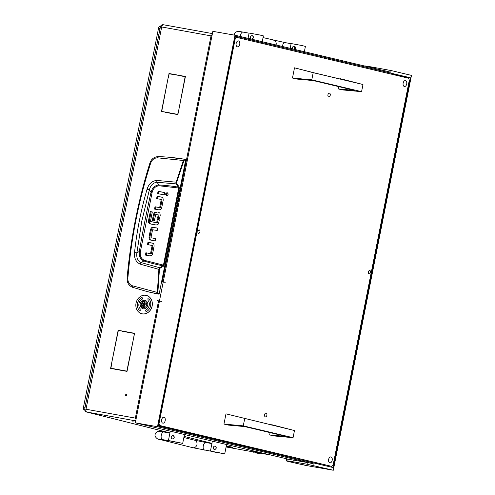 <?xml version="1.0" encoding="UTF-8"?>
<svg xmlns="http://www.w3.org/2000/svg" width="495" height="495" viewBox="0 0 495 495"><rect width="100%" height="100%" fill="white"/><g stroke="black" fill="none" stroke-linecap="round" stroke-linejoin="round"><path stroke-width="0.74" d="M226.215 446.341L232.811 447.406L226.215 446.348M126.374 394.336A0.773 0.668 -75.9 0 0 126.07 395.851A0.773 0.668 -75.9 0 0 126.374 394.336M126.497 395.771A0.773 0.668 104.1 0 1 126.782 394.626M132.041 420.979L133.18 421.22L132.041 420.979M231.561 447.022L226.314 445.865L231.561 447.022M165.565 112.384L177.699 114.314L178.726 110.267L177.866 114.605L165.565 112.384M168.356 77.876L168.993 73.501L181.294 75.723L169.16 73.792L168.356 77.876M111.455 364.091L110.595 368.422L122.896 370.644L110.868 368.212L111.672 364.128M123.261 370.712L126.85 371.095L133.631 338.005L127.023 371.386L123.261 370.712M121.906 330.963L118.317 330.58L111.536 363.67L118.15 330.283L121.906 330.963M122.222 331.285L134.572 333.246L133.712 337.584L134.306 333.463L122.222 331.285M181.609 76.038L185.415 76.465L178.806 109.847L185.149 76.675L181.609 76.038M165.25 112.068L161.444 111.641L168.053 78.26L161.71 111.425L165.25 112.068M136.051 419.191L135.345 418.102L158.518 301.078L157.54 300.898L158.388 301.053M159.458 300.985L157.589 300.651M163.195 282.125L161.574 281.834M364.45 65.977L364.45 65.984A17.17 0.501 11.2 0 1 371.114 66.893L391.106 70.55L390.778 72.239L234.995 35.219L212.85 31.346L163.257 281.816L165.243 282.292L162.174 281.94M164.693 282.243L162.212 281.748M160.702 301.263A0.86 0.743 104.1 0 1 160.621 301.251L158.431 300.861M161.71 111.425L165.237 112.124M185.408 76.521L181.659 75.785M134.56 333.308L122.271 331.031M118.949 330.691L121.894 331.019M127.06 371.194L123.311 370.458M122.933 370.446L110.868 368.212M181.281 75.778L169.797 73.91M177.903 114.407L165.615 112.13M169.835 73.712L168.993 73.501M118.992 330.493L118.15 330.283M158.518 301.078L159.409 301.245M84.775 410.182A2.574 1.522 -15 0 0 84.793 410.231A2.574 1.522 -15 0 0 86.031 411.11A2.574 1.299 -79.8 0 1 86.012 411.042A2.574 1.522 165 0 1 84.763 410.132A2.574 2.574 0 0 1 84.738 409.012L135.345 418.102M84.738 409.012L160.423 26.786A2.574 2.574 0 0 1 160.9 25.721A2.574 1.627 38.5 0 1 162.391 25.301A2.574 1.299 -79.8 0 1 162.428 25.251A2.574 1.627 -141.5 0 0 160.968 25.635A2.574 1.627 -141.5 0 0 160.937 25.678M135.865 420.15L135.42 420.168A2.562 1.392 -19.4 0 0 135.859 420.181M211.043 33.895L212.287 34.205M212.287 34.18A2.562 1.497 -137 0 0 211.872 34.044L211.025 33.833M162.354 281.711L211.031 35.875L212.101 35.114M184.709 159.279L183.472 160.343L176.171 182.042L176.313 183.905L178.738 187.964L163.455 265.141L159.712 267.739L141.069 262.585C137.653 260.84 136.261 257.592 136.892 252.84L139.318 251.485A907.836 783.82 104.1 0 1 144.757 221.772A907.836 783.82 104.1 0 1 151.049 192.221C152.355 187.698 155.003 185.297 159.006 185L156.977 182.253L176.313 183.905L176.82 183.626L176.696 182.228L183.992 160.547L184.944 159.755L185.712 159.935L185.427 159.446L185.712 159.935L159.211 293.783L158.029 293.962L147.238 291.586L132.443 287.255C128.719 285.615 126.937 282.602 127.104 278.227C130.581 238.918 138.179 200.518 149.911 163.028L149.911 163.028C151.272 159.05 154.056 156.896 158.264 156.575L158.351 156.587C167.446 156.927 176.226 157.818 184.697 159.272L185.427 159.446L184.709 159.279L184.944 159.755L184.697 159.272L184.944 159.755M134.529 252.58L136.892 252.84L141.799 221.086L149.36 189.894L147.071 189.22C141.025 209.942 136.843 231.066 134.529 252.58C134.077 258.155 135.921 261.997 140.073 264.12L158.883 269.373L157.317 292.427L132.085 285.689C129.189 284.421 127.784 281.983 127.865 278.363C131.045 238.992 138.656 200.574 150.684 163.109C151.984 159.743 154.223 157.979 157.41 157.812L158.351 156.587M147.238 291.586L147.857 291.741A257.586 222.397 104.1 0 0 158.753 294.135L159.211 293.783M162.156 197.27L157.917 196.509L157.472 198.767M160.535 207.64L159.699 207.43L161.234 199.652L162.075 199.862L160.535 207.64L155.845 206.972L155.399 209.23M164.699 192.58L158.901 191.534L158.456 193.792M168.015 192.877C166.196 193.551 166.004 194.516 167.44 195.779M155.603 238.64L151.142 237.773L155.616 238.584L155.158 240.898L150.511 240.056A2.364 2.042 104.1 0 1 150.393 240.032A2.364 2.042 104.1 0 1 149.273 239.209L150.115 239.419A2.364 2.042 -75.9 0 0 150.919 240.131M157.676 228.17L154.056 227.521L152.25 227.985L151.359 229.686L149.83 237.39L150.115 239.419M153.029 243.28L148.797 242.519L148.351 244.778M151.414 253.65L150.573 253.44L152.114 245.662L152.955 245.873L151.414 253.65L146.724 252.982L146.279 255.241M159.192 212.658L158.771 212.528A2.252 1.943 104.1 0 1 158.883 212.547A2.252 1.943 104.1 0 1 159.941 213.326L160.219 215.306L159.582 218.549L157.571 218.184L158.202 214.997L159.037 215.207L158.084 214.799M158.419 218.338L159.037 215.207L155.789 214.385L154.292 220.956L152.287 220.597L153.58 214.057L154.421 214.267L153.134 220.751M157.132 212.287L155.319 212.732L154.421 214.267M159.316 219.867L158.159 219.656L157.552 222.725L156.711 222.515L157.317 219.446L158.159 219.656M157.33 222.868L150.598 221.593L157.552 222.725M152.305 211.996L151.148 211.792L149.261 221.321L149.515 223.146L150.907 224.105M158.753 294.135L158.029 293.962L157.317 292.427L157.874 292.44L159.433 269.41L160.077 268.191L163.393 266.254L164 265.252L179.283 188.075L179.103 186.887L176.82 183.626M155.845 206.972L155.009 206.762L154.545 209.076L159.019 209.886L160.819 209.416A2.425 2.091 104.1 0 0 161.679 207.912L163.245 200.017L162.96 197.988A2.364 2.042 104.1 0 0 161.84 197.159A2.364 2.042 104.1 0 0 161.723 197.134L161.952 197.189M155.009 206.762L160.318 207.776M161.092 199.417L156.618 198.613L157.076 196.298L157.917 196.509M161.933 199.627L161.172 199.442M157.076 196.298L161.723 197.134M158.066 191.324L164.711 192.524L164.253 194.844L157.608 193.644L158.066 191.324L158.901 191.534M166.598 195.568C168.418 194.894 168.609 193.922 167.174 192.666C165.355 193.341 165.163 194.306 166.598 195.568L166.524 195.556M154.056 227.521L157.688 228.115L157.231 230.435L152.54 229.767L151 237.538M149.83 237.39L148.989 237.179L149.273 239.209M148.989 237.179L150.517 229.476L151.359 229.686M153.215 227.31L151.414 227.774L150.517 229.476M146.724 252.982L145.883 252.772L145.425 255.086L149.898 255.896L151.699 255.426A2.425 2.091 104.1 0 0 152.559 253.916L154.118 246.027L153.84 243.998A2.364 2.042 104.1 0 0 152.714 243.169A2.364 2.042 104.1 0 0 152.602 243.144L152.825 243.2M145.883 252.772L151.198 253.787M151.965 245.427L147.498 244.623L147.956 242.309L148.797 242.519M152.806 245.638L152.052 245.452M147.956 242.309L152.602 243.144M156.29 212.077L154.477 212.522L153.58 214.057M157.317 219.446L159.328 219.811L158.691 223.053A2.388 2.06 104.1 0 1 157.8 224.569L156.148 224.99L150.065 223.895L148.673 222.936L148.42 221.11L150.307 211.582L151.148 211.792M150.307 211.582L152.318 211.94L150.443 221.389M150.684 163.109L149.911 163.028M127.265 278.202L127.865 278.363M132.474 287.267L132.085 285.689M157.41 157.812L183.992 160.547M164 265.252L144.379 260.333C141.106 258.78 139.776 255.896 140.388 251.67L152.114 192.468C153.147 188.329 155.486 186.108 159.136 185.792L159.006 185A229.006 197.722 -75.9 0 1 178.602 187.166L179.103 186.887M140.073 264.12L141.069 262.585L143.958 260.995A229.006 197.722 -75.9 0 0 163.028 265.809L163.393 266.254M159.433 269.41L158.883 269.373L159.712 267.739L160.077 268.191M176.696 182.228L156.643 180.421C151.959 180.978 148.766 183.911 147.071 189.22M152.114 192.468L151.049 192.221L149.36 189.894C150.573 185.26 153.116 182.711 156.977 182.253L156.643 180.421M140.388 251.67L139.318 251.485C138.81 256.181 140.357 259.355 143.958 260.995L144.379 260.333M144.682 303.367A2.661 2.296 -75.9 0 0 141.886 301.641A2.661 2.296 -75.9 0 0 140.172 304.951A2.661 2.296 -75.9 0 0 142.968 306.677A2.661 2.296 -75.9 0 0 144.682 303.367M140.048 305.093A3.007 2.593 104.1 0 1 143.327 301.288A3.007 2.593 104.1 0 1 145.146 303.311A3.007 2.593 104.1 0 1 141.867 307.117A3.007 2.593 104.1 0 1 140.048 305.093M143.531 304.951A0.359 0.309 -75.9 0 0 143.488 304.833A0.495 0.427 104.1 0 1 143.68 304.085A0.359 0.309 -75.9 0 0 143.531 303.41A0.495 0.427 104.1 0 1 143.074 302.89A0.359 0.309 -75.9 0 0 142.473 302.736A0.495 0.427 104.1 0 1 141.817 302.965A0.359 0.309 -75.9 0 0 141.366 303.491A0.495 0.427 104.1 0 1 141.174 304.233A0.359 0.309 -75.9 0 0 141.323 304.914A0.495 0.427 104.1 0 1 141.78 305.427A0.359 0.309 -75.9 0 0 142.381 305.582A0.495 0.427 104.1 0 1 143.036 305.353A0.359 0.309 -75.9 0 0 143.531 304.951M142.374 303.138A0.359 0.309 -75.9 0 0 142.207 303.701A0.495 0.427 104.1 0 1 142.016 304.444A0.359 0.309 -75.9 0 0 141.898 305.025M141.867 307.117L143.377 307.494A3.007 2.593 -75.9 0 0 146.656 303.689A3.007 2.593 -75.9 0 0 144.837 301.665L143.327 301.288M142.158 305.124A0.495 0.427 104.1 0 1 142.572 305.341M143.123 303.188A0.495 0.427 104.1 0 1 142.659 303.175M255.018 452.764L259.764 453.637L255.018 452.764M258.953 452.956L260.271 453.296L260.351 452.875L253.613 451.539L253.533 451.96L258.953 452.956M172.65 441.435L182.698 443.371L168.424 440.525L169.995 432.568M173.132 435.606L173.132 435.606A1.72 1.485 104.1 0 0 173.052 435.588L173.132 435.606A1.72 1.485 104.1 0 1 172.384 438.96L172.303 438.941A1.72 1.485 104.1 0 1 173.052 435.588C174.822 437.079 174.599 438.199 172.384 438.96A1.72 1.485 104.1 0 1 172.303 438.941L172.303 438.941M172.625 441.577L179.753 442.79L168.424 440.525M214.675 451.954L224.724 453.89L210.443 451.044L212.021 443.087M215.158 446.125L215.158 446.125A1.72 1.485 104.1 0 0 215.078 446.106L215.158 446.125A1.72 1.485 104.1 0 1 214.409 449.472L214.323 449.454A1.72 1.485 104.1 0 1 215.078 446.106C216.847 447.598 216.624 448.718 214.409 449.472A1.72 1.485 104.1 0 1 214.323 449.454L214.323 449.454M214.644 452.096L221.772 453.309L210.443 451.044M290.181 48.337L291.128 43.554L301.851 45.509L305.409 46.406L304.357 51.703M294.556 49.376A1.72 1.485 -75.9 0 0 294.259 46.196L294.593 49.382M294.259 46.196A1.72 1.485 -75.9 0 0 292.687 48.931M248.057 38.325L249.103 33.035L259.826 34.997L263.383 35.888L262.232 41.691M251.485 39.031L251.485 39.031A1.72 1.485 -75.9 0 1 252.233 35.677L252.32 35.696A1.72 1.485 -75.9 0 0 252.233 35.677C254.003 37.168 253.787 38.288 251.571 39.049L251.485 39.031A1.72 1.485 -75.9 0 0 252.32 35.696L252.32 35.696M140.506 306.164A4.294 3.706 -75.9 0 0 143.024 308.738A4.294 3.706 -75.9 0 0 143.234 308.781A4.294 3.706 -75.9 0 0 147.689 305.347A4.294 3.706 -75.9 0 0 145.109 300.403A4.294 3.706 -75.9 0 0 144.899 300.36A4.294 3.706 -75.9 0 0 141.675 301.492M145.128 300.409A4.294 3.706 -75.9 0 0 144.942 300.372A4.294 3.706 -75.9 0 0 141.774 301.443M140.568 306.25A4.294 3.706 -75.9 0 0 143.043 308.738M142.275 313.842A9.442 8.155 -75.9 0 0 152.083 306.294A9.442 8.155 -75.9 0 0 146.402 295.416A9.442 8.155 -75.9 0 0 146.378 295.416A9.442 8.155 -75.9 0 0 145.901 295.311A9.442 8.155 -75.9 0 0 136.094 302.853A9.442 8.155 -75.9 0 0 141.774 313.731A9.442 8.155 -75.9 0 0 141.817 313.743A9.442 8.155 -75.9 0 0 142.275 313.842M141.817 313.743L141.774 313.731A9.442 8.155 -75.9 0 0 142.232 313.83A9.442 8.155 -75.9 0 0 152.039 306.287A9.442 8.155 -75.9 0 0 146.359 295.41L146.402 295.416M142.09 297.439A7.728 6.67 -75.9 0 0 138.532 309.313L138.223 309.579L140.196 310.514L140.036 307.989L139.726 308.255A6.008 5.191 104.1 0 1 142.523 299.005L142.077 297.415A7.728 6.67 -75.9 0 0 138.489 309.307L138.179 309.567L140.203 310.52M140.042 308.032L139.726 308.255M148.401 300.886A6.008 5.191 104.1 0 1 145.61 310.136L146.05 311.726A7.728 6.67 -75.9 0 0 149.645 299.834L149.954 299.574L147.931 298.621L148.092 301.152L148.444 300.898A6.008 5.191 104.1 0 1 145.654 310.148L146.087 311.708M147.974 298.64L148.135 301.121M317.19 463.778L317.666 463.271M165.206 420.626A3.007 1.832 -80.1 0 1 162.904 423.163A3.007 1.832 -80.1 0 1 161.642 419.779A3.007 1.832 -80.1 0 1 163.944 417.242A3.007 1.832 -80.1 0 1 165.206 420.626M406.704 83.964A3.007 1.832 -80.1 0 1 404.403 86.501A3.007 1.832 -80.1 0 1 403.14 83.117A3.007 1.832 -80.1 0 1 405.442 80.58A3.007 1.832 -80.1 0 1 406.704 83.964M239.722 44.284A3.007 1.832 -80.1 0 1 237.421 46.821A3.007 1.832 -80.1 0 1 236.158 43.442A3.007 1.832 -80.1 0 1 238.46 40.906A3.007 1.832 -80.1 0 1 239.722 44.284M332.188 460.3A3.007 1.832 -80.1 0 1 329.887 462.837A3.007 1.832 -80.1 0 1 328.624 459.453A3.007 1.832 -80.1 0 1 330.926 456.916A3.007 1.832 -80.1 0 1 332.188 460.3M197.882 231.369A1.72 1.046 99.9 0 0 198.606 233.3A1.72 1.046 99.9 0 0 199.918 231.852A1.72 1.046 99.9 0 0 199.194 229.915A1.72 1.046 99.9 0 0 197.882 231.369M368.429 271.891A1.72 1.046 99.9 0 0 369.152 273.822A1.72 1.046 99.9 0 0 370.464 272.374A1.72 1.046 99.9 0 0 369.74 270.443A1.72 1.046 99.9 0 0 368.429 271.891M330.227 95.325A1.931 1.176 -80.1 0 1 328.748 96.952A1.931 1.176 -80.1 0 1 327.938 94.78A1.931 1.176 -80.1 0 1 329.416 93.147A1.931 1.176 -80.1 0 1 330.227 95.325M266.879 415.249A1.931 1.176 -80.1 0 1 265.4 416.883A1.931 1.176 -80.1 0 1 264.59 414.705A1.931 1.176 -80.1 0 1 266.069 413.078A1.931 1.176 -80.1 0 1 266.879 415.249M408.635 78.253L236.56 37.366L235.212 38.808L159.025 423.565L159.712 425.49L331.786 466.377L333.135 464.935L409.322 80.178L408.635 78.253M235.15 37.119L236.56 37.366M235.212 38.808L234.828 38.74M158.647 423.497L159.025 423.565M158.27 425.397L331.786 466.377M159.712 425.49L158.301 425.242M305.471 465.257L299.927 464.081L305.471 465.257M333.29 470.25L307.024 464.217L307.358 462.534L293.263 460.072A17.17 0.501 -168.8 0 0 289.21 459.403A17.17 0.501 -168.8 0 0 286.605 459.156L286.271 460.839A17.17 0.501 -168.8 0 0 289.693 461.829L305.774 465.436L333.29 470.25L411.475 75.389L391.106 70.55M307.358 462.534L313.261 463.728L312.927 465.411M234.995 35.219L157.478 426.715L313.261 463.728M157.478 426.715L135.333 422.835L289.21 459.403M161.463 301.393L159.452 301.016L163.22 281.983L165.237 282.336L163.257 281.816M135.333 422.835L159.421 301.183L161.469 301.362L159.452 301.016M165.25 282.249L164.433 282.057L165.262 282.2M410.46 77.795L235.335 36.184L158.153 425.991L333.277 467.602L410.46 77.795L396.266 75.314M307.024 464.217L292.935 461.755A17.17 0.501 -168.8 0 0 286.271 460.839M394.639 74.46L392.615 74.027L394.639 74.46M395.14 74.528L392.615 74.027M271.675 424.698L294.476 430.539L225.98 413.845L287.781 428.893L271.675 424.698L271.606 425.044M270.103 432.618L269.645 434.926L273.846 435.928L293.059 437.691L243.268 425.861L223.957 424.073L228.158 425.069L244.79 426.603L286.283 436.466L269.645 434.926M294.476 430.539L293.059 437.691M244.685 418.708L243.268 425.861M223.957 424.073L225.98 413.845M340.189 78.674L362.99 84.509L313.199 72.678L294.5 67.815L314.808 73.006L356.301 82.863L340.189 78.674L340.121 79.021M338.623 86.594L338.165 88.902L342.361 89.898L361.573 91.668L311.782 79.837L292.471 78.043L296.672 79.039L313.31 80.58L354.797 90.436L338.165 88.902M362.99 84.509L361.573 91.668M313.199 72.678L311.782 79.837M292.471 78.043L294.5 67.815M84.738 410.021L84.286 409.91A2.574 1.299 -79.8 0 1 83.525 407.069L158.542 28.203A2.574 1.299 -79.8 0 1 160.262 25.988A2.574 1.299 -79.8 0 1 160.306 25.994L160.262 25.988M83.525 407.069L84.985 407.329L160.003 28.469L158.542 28.203M160.256 27.609A2.574 1.299 100.2 0 0 160.003 28.469M84.985 407.329A2.574 1.299 100.2 0 0 84.892 408.233M160.968 25.635A2.574 2.574 0 0 1 163.406 24.75A2.574 1.299 100.2 0 1 163.449 24.756L212.404 33.592L163.406 24.75A2.574 1.299 100.2 0 0 162.428 25.251M135.723 420.874L86.767 412.038L169.94 432.853L86.637 412.013A2.574 2.221 -75.9 0 0 86.767 412.038A2.574 1.299 100.2 0 1 86.031 411.11M184.078 436.392L211.965 443.371L184.078 436.398M226.091 446.979L253.533 451.935L226.091 446.979M271.192 455.122L260.296 453.154L271.167 455.115M211.031 35.875L161.686 26.971L86.006 409.198A2.574 1.299 100.2 0 0 86.012 411.042M162.391 25.301A2.574 1.299 100.2 0 0 161.686 26.971L160.423 26.786M211.872 34.044A2.574 1.299 -79.8 0 1 212.386 33.685M135.748 420.731A2.574 1.299 -79.8 0 1 135.42 420.168M158.443 293.603L157.874 292.44M152.25 227.985L151.414 227.774M155.319 212.732L154.477 212.522M149.515 223.146L148.673 222.936M149.261 221.321L148.42 221.11M159.136 185.792L179.283 188.075M143.074 302.884L142.473 302.736M142.016 304.444L141.174 304.233M142.381 305.582L141.78 305.427M142.207 303.701L141.366 303.491M158.883 439.022L162.465 439.597A3.861 1.949 -79.8 0 1 161.259 435.322A3.861 1.949 -79.8 0 1 163.839 431.993L169.896 433.088M160.572 439.269A3.861 3.335 104.1 0 1 159.118 439.282L192.734 447.69L218.722 452.684A3.861 1.949 -79.8 0 1 218.283 452.492M183.862 437.506L194.609 440.197A3.861 3.335 104.1 0 1 196.96 444.535A3.861 3.335 104.1 0 1 192.734 447.69M194.609 440.197L205.858 442.511A3.861 1.949 100.2 0 0 203.284 445.84A3.861 1.949 100.2 0 0 204.491 450.116M162.465 439.597L176.696 442.165A3.861 1.949 -79.8 0 1 176.257 441.973M282.379 46.481A3.861 1.949 -79.8 0 1 282.466 45.93A3.861 1.949 -79.8 0 1 285.046 42.601L263.043 37.595M276.055 44.977A3.861 3.335 -75.9 0 0 276.142 44.624A3.861 3.335 -75.9 0 0 273.797 40.287M234.253 35.089L234.327 34.52C234.488 33.202 235.49 32.187 237.322 31.482C239.636 31.334 237.934 31.296 243.02 32.082A3.861 1.949 100.2 0 0 240.446 35.411A3.861 1.949 100.2 0 0 240.31 36.482M371.114 66.893L370.99 67.537M384.912 70.847L385.209 69.362M292.935 461.755L293.263 460.072M84.732 409.99L84.286 409.91M84.793 410.231A2.574 2.574 0 0 0 86.637 412.013M132.443 287.255L147.213 291.58M158.264 156.575L167.96 157.144L184.66 159.266M161.135 199.423L161.976 199.633M151.94 237.977L151.099 237.767M152.856 245.644L152.014 245.433M150.567 221.581L151.408 221.791M142.312 305.13L141.471 304.92M142.801 303.249L141.96 303.039M143.791 303.503L143.377 303.404M143.321 305.39L142.894 305.285M259.764 453.637L260.265 453.296M253.867 452.467L253.533 451.966M182.698 443.371L184.456 434.511M169.964 432.543L170.243 431.133M224.724 453.89L226.58 444.522M211.99 443.056L212.367 441.144M163.839 431.993C158.746 431.207 160.448 431.244 158.14 431.393C156.302 432.098 155.306 433.113 155.139 434.431C154.18 436.367 157.583 439.69 159.118 439.282M176.696 442.165L177.321 442.196M219.341 452.708L218.722 452.684M205.858 442.511L211.916 443.607M285.046 42.601L291.103 43.696M243.02 32.082L249.078 33.177"/></g></svg>
